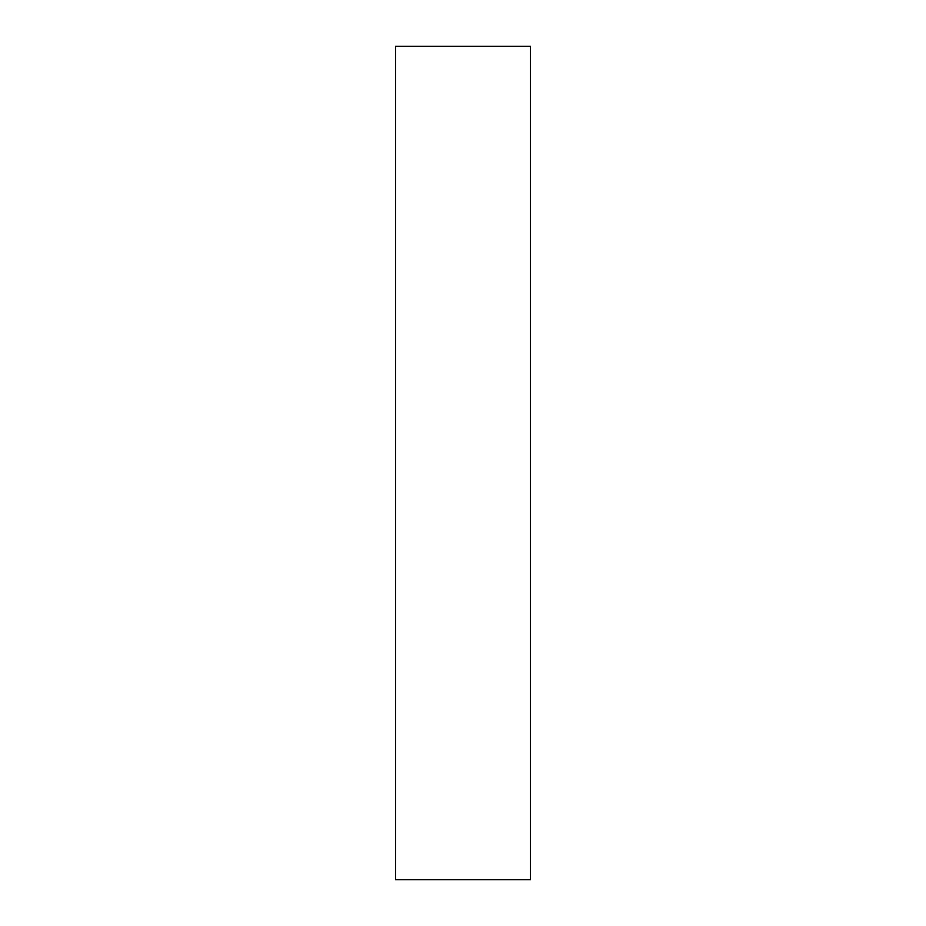 <?xml version="1.0" encoding="UTF-8"?>
<svg xmlns="http://www.w3.org/2000/svg" width="926" height="926" viewBox="0 0 926 926"><rect width="100%" height="100%" fill="white"/><g stroke="black" fill="none" stroke-linecap="round" stroke-linejoin="round"><path stroke-width="1.39" d="M530.448 879.7L395.552 879.7L530.448 879.7L530.448 46.3L395.552 46.3L395.552 879.7L395.552 46.3L530.448 46.3L530.448 879.7"/></g></svg>
